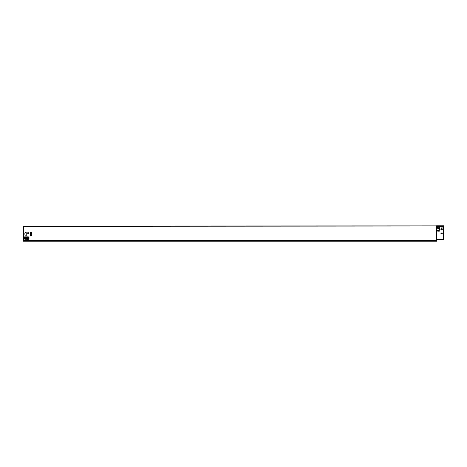 <?xml version="1.0" encoding="UTF-8"?>
<svg xmlns="http://www.w3.org/2000/svg" width="467" height="467" viewBox="0 0 467 467"><rect width="100%" height="100%" fill="white"/><g stroke="black" fill="none" stroke-linecap="round" stroke-linejoin="round"><path stroke-width="0.7" d="M437.451 227.867A0.584 0.584 0 0 0 438.034 228.451A0.584 0.584 0 0 1 437.451 227.867A0.584 0.584 0 0 1 438.034 227.283A0.584 0.584 0 0 0 437.451 227.867M437.451 230.797A0.414 0.414 0 0 0 437.877 231.206A0.414 0.414 0 0 1 437.451 230.797A0.414 0.414 0 0 1 437.865 230.383L438.898 230.383L437.865 230.383A0.414 0.414 0 0 0 437.451 230.797M30.425 235.998L31.458 235.928L31.803 234.79L31.458 232.689L30.355 232.689L30.355 235.928M26.152 232.624L25.189 232.624L24.774 233.827L25.189 235.998L26.222 235.928L26.222 232.689M27.693 232.794L27.757 233.827L28.726 233.827L28.791 232.794L27.757 232.724M436.499 225.894L436.236 226.215L436.376 225.894L23.35 226.04L23.35 241.2L436.552 241.2L436.552 240.371L23.35 240.371M436.552 239.834A0.496 0.496 0 0 1 436.079 239.338L436.236 239.338A0.339 0.339 0 0 0 436.546 239.676L436.552 240.371M28.954 236.857L28.54 236.927L28.54 239.273L27.74 239.338L27.325 239.273L27.325 236.927M29.018 236.927L29.018 239.273L28.54 239.273M28.54 236.927L27.395 236.857M25.399 236.857L24.658 236.857M26.607 236.857L26.193 236.927L26.193 239.273L24.383 239.063L24.383 237.137M26.677 236.927L26.677 239.273L26.193 239.273M27.81 236.927L27.74 239.338M31.388 232.624L31.458 233.687M25.189 235.998L25.119 234.93M436.079 239.338L436.236 226.215L436.236 239.338L443.65 239.338L443.65 225.8L436.575 225.8M439.307 229.968L439.307 228.865L439.307 229.968A0.414 0.414 0 0 1 438.898 230.383M439.447 227.283A0.344 0.344 0 0 1 439.791 227.627A0.344 0.344 0 0 0 439.447 227.283L438.034 227.283M441.998 227.038L441.169 227.038M442.068 228.626L442.068 227.108M441.169 228.696L441.998 228.696M440.895 229.536L440.895 229.951M442.202 229.466L440.965 229.466M442.272 229.951L442.272 229.536M440.895 232.98L440.895 233.395M442.202 232.91L440.965 232.91M442.272 233.395L442.272 232.98M436.499 225.993L436.575 239.338M437.877 231.206L439.459 231.153A0.344 0.344 0 0 0 439.791 230.809L439.791 227.627M438.034 228.451L438.898 228.451A0.414 0.414 0 0 1 439.307 228.865M441.099 227.108L441.099 228.626M440.965 230.015L442.202 230.015M440.965 233.465L442.202 233.465M26.193 238.52L25.422 238.52L25.463 239.273M26.193 236.927L25.463 236.927L25.463 237.645L25.002 237.685L25.422 237.685M25.002 238.52L25.422 238.52L24.728 238.246M436.079 226.04L23.35 226.32M436.376 226.116L436.511 239.338M436.458 226.285L443.65 226.285M28.54 237.545L27.81 237.545M28.54 237.038L27.81 237.038M28.54 239.162L27.81 239.162M28.54 238.649L27.81 238.649M28.54 238.514L27.81 238.514M28.54 237.685L27.81 237.685M26.193 237.084L25.463 237.084M26.193 237.475L25.463 237.475M26.193 239.151L25.463 239.151M26.193 238.643L25.463 238.643M26.193 237.697L25.422 237.697"/></g></svg>
